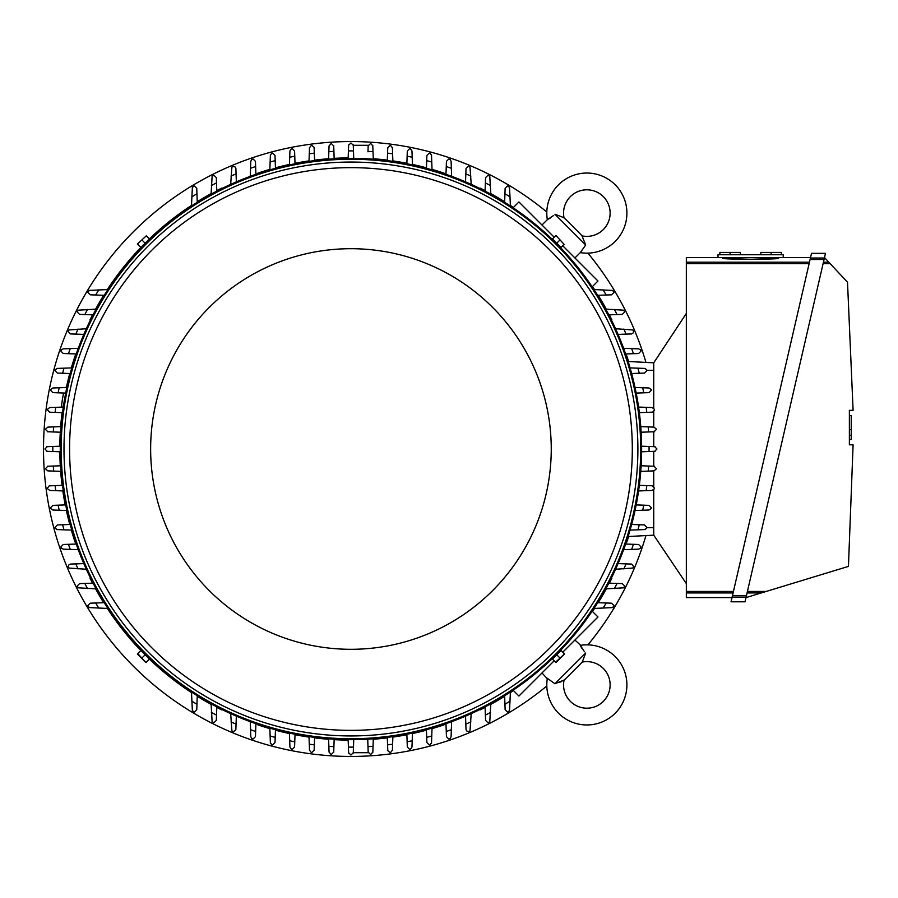 <?xml version="1.0" encoding="UTF-8"?>
<svg xmlns="http://www.w3.org/2000/svg" width="898" height="898" viewBox="0 0 898 898"><rect width="100%" height="100%" fill="white"/><g stroke="black" fill="none" stroke-linecap="round" stroke-linejoin="round"><path stroke-width="1.35" d="M564.067 680.055A24.224 24.224 0 0 0 566.11 678.237L580.187 664.161A24.224 24.224 0 0 0 582.005 662.129A23.292 23.292 0 0 1 603.321 701.372A23.292 23.292 0 0 1 564.067 680.055L554.953 683.737L547.331 678.327A40.062 40.062 0 0 0 547.275 678.72A40.062 40.062 0 0 0 615.175 713.236A40.062 40.062 0 0 0 580.276 645.393L584.508 651.757M554.953 683.737L585.687 653.003L582.488 661.399M581.938 648.412L580.894 646.65M559.465 682.39L561.306 681.638M562.743 680.909L563.338 680.549M547.275 678.72L541.988 672.984M574.922 640.038L580.669 645.325M592.175 611.179L597.978 616.982L562.743 652.229M554.178 660.793L518.932 696.04L513.117 690.225M611.83 578.233L611.83 578.233A291.143 291.143 0 0 1 609.327 583.161M480.183 709.88L480.183 709.88A291.143 291.143 0 0 0 485.111 707.377M490.791 704.358A291.143 291.143 0 0 0 504.654 696.253M510.39 692.594A291.143 291.143 0 0 0 513.454 690.562M592.512 611.504A291.143 291.143 0 0 0 594.543 608.451M598.191 602.715A291.143 291.143 0 0 0 606.296 588.841M626.804 542.089L626.804 542.089A291.143 291.143 0 0 0 628.622 536.488M444.027 724.854L444.027 724.854A291.143 291.143 0 0 1 432.017 728.626M546.803 212.018A307.442 307.442 0 0 0 43.508 449A307.442 307.442 0 0 0 546.803 685.982M587.921 644.865A307.442 307.442 0 0 0 645.943 535.59M645.943 362.41A307.442 307.442 0 0 0 587.921 253.135M444.027 173.146L444.027 173.146A291.143 291.143 0 0 0 432.017 169.374M426.438 167.825A291.143 291.143 0 0 0 412.44 164.435M406.873 163.29A291.143 291.143 0 0 0 392.864 160.899M387.307 160.147A291.143 291.143 0 0 0 373.287 158.722M348.177 157.88A291.143 291.143 0 0 0 334.146 158.351M328.601 158.722A291.143 291.143 0 0 0 314.581 160.147M309.024 160.899A291.143 291.143 0 0 0 295.015 163.29M289.448 164.435A291.143 291.143 0 0 0 275.45 167.825M269.871 169.374A291.143 291.143 0 0 0 257.861 173.146L257.861 173.146M480.183 188.12L480.183 188.12A291.143 291.143 0 0 1 485.111 190.623M611.83 319.767L611.83 319.767A291.143 291.143 0 0 0 609.327 314.839M606.296 309.159A291.143 291.143 0 0 0 598.191 295.285M594.543 289.549A291.143 291.143 0 0 0 592.512 286.496M513.454 207.438A291.143 291.143 0 0 0 510.39 205.406M504.654 201.747A291.143 291.143 0 0 0 490.791 193.642M626.804 355.911L626.804 355.911A291.143 291.143 0 0 1 628.622 361.512M257.861 724.854L257.861 724.854A291.143 291.143 0 0 0 269.871 728.626M275.45 730.175A291.143 291.143 0 0 0 289.448 733.565M295.015 734.71A291.143 291.143 0 0 0 309.024 737.101M314.581 737.853A291.143 291.143 0 0 0 328.601 739.279M334.146 739.649A291.143 291.143 0 0 0 348.177 740.12M373.287 739.279A291.143 291.143 0 0 0 387.307 737.853M392.864 737.101A291.143 291.143 0 0 0 406.873 734.71M412.44 733.565A291.143 291.143 0 0 0 426.438 730.175M221.705 709.88L221.705 709.88A291.143 291.143 0 0 1 216.777 707.377M90.058 578.233L90.058 578.233A291.143 291.143 0 0 0 92.561 583.161M95.592 588.841A291.143 291.143 0 0 0 103.697 602.715M107.345 608.451A291.143 291.143 0 0 0 140.84 650.545M149.405 659.098A291.143 291.143 0 0 0 191.499 692.594M197.234 696.253A291.143 291.143 0 0 0 211.097 704.358M75.084 542.089L75.084 542.089A291.143 291.143 0 0 1 71.324 530.078M59.818 451.773A291.143 291.143 0 0 0 60.289 465.793M60.66 471.349A291.143 291.143 0 0 0 62.085 485.369M62.838 490.914A291.143 291.143 0 0 0 65.228 504.934M66.373 510.502A291.143 291.143 0 0 0 69.763 524.499M75.084 355.911L75.084 355.911A291.143 291.143 0 0 0 71.324 367.922M69.763 373.501A291.143 291.143 0 0 0 66.385 387.476M62.085 412.631A291.143 291.143 0 0 0 60.66 426.651M60.289 432.207A291.143 291.143 0 0 0 59.818 446.227M90.058 319.767L90.058 319.767A291.143 291.143 0 0 1 92.561 314.839M221.705 188.12L221.705 188.12A291.143 291.143 0 0 0 216.777 190.623M211.097 193.642A291.143 291.143 0 0 0 197.234 201.747M191.499 205.406A291.143 291.143 0 0 0 149.405 238.902M140.84 247.455A291.143 291.143 0 0 0 107.345 289.549M103.697 295.285A291.143 291.143 0 0 0 95.592 309.159M654.664 446.676L656.988 449L654.664 451.324M641.599 446.216L649.063 446.474A298.125 298.125 0 0 1 649.063 451.526L641.599 451.784M648.85 446.463L655.102 446.688M655.102 451.312L648.85 451.537M641.127 465.781L648.581 466.04A298.125 298.125 0 0 1 648.255 471.102L640.757 471.36M648.109 466.028L654.53 466.253M654.036 466.23L656.359 468.565A306.05 306.05 0 0 1 656.348 468.868L654.036 470.889L648.255 471.102M654.53 431.747L648.109 431.972M640.757 426.64L648.255 426.898A298.125 298.125 0 0 1 648.581 431.96L641.127 432.219M648.255 426.898L654.036 427.111L656.348 429.132A306.05 306.05 0 0 1 656.359 429.435L654.036 431.77M638.579 407.063L652.15 407.546L654.395 409.275A306.05 306.05 0 0 1 654.474 409.87L652.633 412.148L639.331 412.653M646.145 407.333A298.125 298.125 0 0 1 646.818 412.384M635.032 387.487L648.985 387.981L651.14 389.429A306.05 306.05 0 0 1 651.308 390.304L648.985 392.639L636.188 393.088M642.71 387.756A298.125 298.125 0 0 1 643.731 392.819M644.483 368.416L646.504 369.583A306.05 306.05 0 0 1 646.818 370.739L644.483 373.074L631.642 373.523M630.07 367.911L637.906 368.18A298.125 298.125 0 0 1 639.286 373.254M637.591 368.169L645.303 368.438M623.627 348.323L638.601 348.851L640.454 349.76A306.05 306.05 0 0 1 640.936 351.174L638.601 353.509M638.658 353.509L632.821 353.711M631.653 348.604A298.125 298.125 0 0 1 633.427 353.689L625.637 353.958M615.568 328.735L632.888 329.959A306.05 306.05 0 0 1 633.584 331.609L633.169 332.945L631.563 333.921L618.071 334.404M623.863 329.027A298.125 298.125 0 0 1 626.052 334.123M605.757 309.137L623.695 310.18A306.05 306.05 0 0 1 624.638 312.044L622.303 314.379L608.81 314.85M614.389 309.44A298.125 298.125 0 0 1 617.038 314.558M593.971 289.538L612.705 290.424A306.05 306.05 0 0 1 613.94 292.479L611.605 294.813L597.664 295.307M603.041 289.852A298.125 298.125 0 0 1 606.217 295.004M653.733 408.163L653.733 362.826L628.129 361.479L653.733 362.826L686.341 313.447M718.007 257.546L783.224 257.546L783.224 254.751L718.007 254.751L718.007 257.546L686.341 257.546L686.341 592.927M686.341 592.938L733.094 592.938L686.341 592.938L686.341 597.597L732.027 597.597L731.051 601.795L745.026 601.795L825.475 253.359L811.5 253.359L731.051 601.795M686.341 263.698L809.109 263.698M686.341 262.205L809.457 262.205L686.341 262.205M732.128 597.136L732.476 595.643L746.451 595.643L746.103 597.136L732.128 597.136L746.103 597.136M810.075 259.5L810.423 258.018L810.075 259.5L824.05 259.5L824.398 258.018L810.423 258.018L824.398 258.018M823.084 263.698L830.235 263.698L824.499 257.546M823.432 262.205L828.843 262.205L823.432 262.205M746.002 597.597L848.442 566.391L853.1 444.813L849.373 444.813L849.373 410.341L853.1 410.341L847.51 282.241L830.235 263.698M849.373 415.695L851.237 415.695L851.237 429.671L849.373 429.671M849.373 439.448L851.237 439.448L851.237 429.671M851.237 435.261L849.373 435.261M747.417 591.445L766.185 591.445M747.069 592.938L761.291 592.938L747.069 592.938M686.341 591.445L733.442 591.445M722.665 258.276C720.937 259.533 780.295 259.533 778.566 258.276L750.616 259.286L722.665 258.276L722.665 257.546M778.566 258.276L778.566 257.546M781.361 254.751L781.361 252.428L760.864 252.428L760.864 254.751M771.113 252.428L771.113 254.751M740.367 254.751L740.367 252.428L719.87 252.428L719.87 254.751M730.119 252.428L730.119 254.751M653.733 411.587L653.733 427.1M653.733 431.781L653.733 446.643M653.733 451.357L653.733 466.219M653.733 470.9L653.733 486.413M653.733 489.837L653.733 527.721L646.695 527.721M686.341 583.621L653.733 535.174L653.733 527.721M653.733 535.174L628.129 536.521L653.733 535.174M368.27 752.715L353.273 752.715L350.95 755.05L348.615 752.715M370.504 754.421L368.18 752.086L367.731 739.189L367.989 746.642A298.125 298.125 0 0 0 373.04 746.305L372.838 752.086L370.807 754.399A306.05 306.05 0 0 1 370.504 754.421M353.733 739.66L353.475 747.114A298.125 298.125 0 0 1 348.424 747.114L348.155 739.66M353.475 746.912L353.262 753.153M348.626 753.153L348.413 746.912M372.838 752.086L372.749 752.715M368.202 752.58L367.967 746.171M334.168 739.189L333.899 746.642A298.125 298.125 0 0 1 328.848 746.305L328.589 738.807M333.921 746.171L333.697 752.58M333.708 752.086L331.384 754.421A306.05 306.05 0 0 1 331.081 754.399L329.05 752.086L328.848 746.305M47.224 451.324L44.9 449L47.224 446.676M60.289 451.784L52.825 451.526A298.125 298.125 0 0 1 52.825 446.474L60.289 446.216M53.038 451.537L46.786 451.312M46.786 446.688L53.038 446.463M61.131 471.36L47.852 470.889L45.54 468.868A306.05 306.05 0 0 1 45.529 468.565L47.852 466.23M47.358 466.253L53.779 466.028M53.644 471.102A298.125 298.125 0 0 1 53.308 466.04L60.761 465.781M60.761 432.219L53.308 431.96A298.125 298.125 0 0 1 53.644 426.898L61.131 426.64M53.779 431.972L47.358 431.747M47.852 431.77L45.529 429.435A306.05 306.05 0 0 1 45.54 429.132L47.852 427.111L53.644 426.898M63.668 393.01A11.18 1.167 -80 0 0 62.624 398.162A11.18 1.167 -80 0 0 61.524 407.131M62.983 407.075A11.18 1.167 -80 0 0 63.713 404.414M513.117 207.775L518.932 201.96L554.178 237.207M562.743 245.771L597.978 281.018L592.175 286.821M582.005 235.871A24.224 24.224 0 0 0 580.187 233.839L566.11 219.763A24.224 24.224 0 0 0 564.067 217.945A23.292 23.292 0 0 1 603.321 196.628A23.292 23.292 0 0 1 582.005 235.871L585.687 244.997L580.276 252.607L574.922 257.962M585.687 244.997L554.953 214.263L563.338 217.451M541.988 225.016L547.331 219.673L553.696 215.441M580.669 252.675L580.276 252.607A40.062 40.062 0 0 0 615.175 184.763A40.062 40.062 0 0 0 547.275 219.28A40.062 40.062 0 0 0 547.331 219.673L547.275 219.28M550.362 218.001L548.599 219.045M504.642 202.286L505.136 188.333L507.46 186.009A306.05 306.05 0 0 1 509.514 187.244L510.412 205.979M504.945 193.732A298.125 298.125 0 0 1 510.086 196.909M608.81 583.15L622.303 583.621L624.638 585.956A306.05 306.05 0 0 1 623.695 587.82L605.757 588.864M617.038 583.442A298.125 298.125 0 0 1 614.389 588.56M618.071 563.596L631.642 564.09L633.584 566.391A306.05 306.05 0 0 1 632.888 568.041L615.568 569.265M626.052 563.877A298.125 298.125 0 0 1 623.863 568.973M638.601 544.491L640.936 546.826A306.05 306.05 0 0 1 640.454 548.24L638.601 549.149L623.627 549.677M625.637 544.042L633.427 544.311A298.125 298.125 0 0 1 631.653 549.396M632.821 544.289L638.658 544.491M631.642 524.477L644.483 524.926L646.818 527.261A306.05 306.05 0 0 1 646.504 528.417L644.483 529.584M645.303 529.562L637.591 529.831M639.286 524.746A298.125 298.125 0 0 1 637.906 529.82L630.07 530.089M636.188 504.912L648.985 505.361L651.308 507.696A306.05 306.05 0 0 1 651.14 508.571L648.985 510.019L635.032 510.513M643.731 505.181A298.125 298.125 0 0 1 642.71 510.244M639.331 485.347L652.15 485.796L654.474 488.13A306.05 306.05 0 0 1 654.395 488.725L652.15 490.454L638.579 490.937M646.818 485.616A298.125 298.125 0 0 1 646.145 490.667M597.664 602.693L611.605 603.187L613.94 605.521A306.05 306.05 0 0 1 612.705 607.576L593.971 608.462M606.217 602.996A298.125 298.125 0 0 1 603.041 608.148M510.412 692.021L509.514 710.756A306.05 306.05 0 0 1 507.46 711.991L505.136 709.667L504.642 695.714M510.086 701.091A298.125 298.125 0 0 1 504.945 704.268M392.875 736.629L392.404 750.2L390.664 752.457A306.05 306.05 0 0 1 390.069 752.535L387.79 750.683L387.296 737.393M392.617 744.195A298.125 298.125 0 0 1 387.554 744.869M412.463 733.094L411.969 747.035L410.521 749.19A306.05 306.05 0 0 1 409.634 749.359L407.31 747.035L406.861 734.238M412.193 740.771A298.125 298.125 0 0 1 407.12 741.782M431.534 742.545L430.366 744.565A306.05 306.05 0 0 1 429.199 744.869L426.876 742.545L426.427 729.704M432.039 728.132L431.758 735.967A298.125 298.125 0 0 1 426.696 737.348M431.77 735.642L431.5 743.353M451.627 721.678L451.099 736.663L450.19 738.504A306.05 306.05 0 0 1 448.764 738.987L446.441 736.663M446.441 736.719L446.239 730.871M451.346 729.715A298.125 298.125 0 0 1 446.261 731.477L445.98 723.698M471.214 713.629L469.991 730.938A306.05 306.05 0 0 1 468.329 731.634L466.634 730.905L466.028 729.614L465.534 716.133M470.922 721.913A298.125 298.125 0 0 1 465.815 724.102M490.813 703.808L489.769 721.745A306.05 306.05 0 0 1 487.895 722.688L485.571 720.364L485.088 706.872M490.499 712.44A298.125 298.125 0 0 1 485.38 715.089M373.31 738.807L373.04 746.305M63.309 490.937L49.738 490.454L47.493 488.725A306.05 306.05 0 0 1 47.414 488.13L49.255 485.852L62.557 485.347M55.743 490.667A298.125 298.125 0 0 1 55.081 485.616M66.856 510.513L52.915 510.019L50.759 508.571A306.05 306.05 0 0 1 50.58 507.696L52.915 505.361L65.7 504.912M59.178 510.244A298.125 298.125 0 0 1 58.157 505.181M57.405 529.584L55.384 528.417A306.05 306.05 0 0 1 55.07 527.261L57.405 524.926L70.246 524.477M71.818 530.089L63.983 529.82A298.125 298.125 0 0 1 62.602 524.746M64.297 529.831L56.585 529.562M78.261 549.677L63.287 549.149L61.434 548.24A306.05 306.05 0 0 1 60.952 546.826L63.287 544.491M63.23 544.491L69.067 544.289M70.235 549.396A298.125 298.125 0 0 1 68.461 544.311L76.251 544.042M86.32 569.265L69 568.041A306.05 306.05 0 0 1 68.304 566.391L68.719 565.055L70.325 564.079L83.817 563.596M78.025 568.973A298.125 298.125 0 0 1 75.836 563.877M96.131 588.864L78.193 587.82A306.05 306.05 0 0 1 77.25 585.956L79.585 583.621L93.078 583.15M87.499 588.56A298.125 298.125 0 0 1 84.85 583.442M107.917 608.462L89.183 607.576A306.05 306.05 0 0 1 87.948 605.521L90.283 603.187L104.235 602.693M98.847 608.148A298.125 298.125 0 0 1 95.671 602.996M197.246 695.714L196.763 709.667L194.428 711.991A306.05 306.05 0 0 1 192.374 710.756L191.476 692.021M196.943 704.268A298.125 298.125 0 0 1 191.802 701.091M216.8 706.872L216.317 720.364L213.993 722.688A306.05 306.05 0 0 1 212.119 721.745L211.086 703.808M216.508 715.089A298.125 298.125 0 0 1 211.389 712.44M236.354 716.133L235.848 729.692L233.559 731.634A306.05 306.05 0 0 1 231.897 730.938L230.674 713.629M236.073 724.102A298.125 298.125 0 0 1 230.966 721.913M255.447 736.663L253.124 738.987A306.05 306.05 0 0 1 251.698 738.504L250.789 736.663L250.261 721.678M255.908 723.698L255.638 731.477A298.125 298.125 0 0 1 250.553 729.715M255.649 730.871L255.447 736.719M275.473 729.704L275.012 742.545L272.689 744.869A306.05 306.05 0 0 1 271.533 744.565L270.354 742.545M270.388 743.353L270.118 735.642M275.203 737.348A298.125 298.125 0 0 1 270.13 735.967L269.849 728.132M295.027 734.238L294.578 747.035L292.254 749.359A306.05 306.05 0 0 1 291.367 749.19L289.919 747.035L289.437 733.094M294.769 741.782A298.125 298.125 0 0 1 289.706 740.771M314.592 737.393L314.143 750.2L311.819 752.535A306.05 306.05 0 0 1 311.224 752.457L309.484 750.2L309.013 736.629M314.334 744.869A298.125 298.125 0 0 1 309.271 744.195M309.013 161.371L309.484 147.8L311.224 145.543A306.05 306.05 0 0 1 311.819 145.465L314.098 147.317L314.592 160.607M309.271 153.805A298.125 298.125 0 0 1 314.334 153.131M289.437 164.906L289.919 150.965L291.367 148.81A306.05 306.05 0 0 1 292.254 148.641L294.578 150.965L295.027 163.762M289.706 157.229A298.125 298.125 0 0 1 294.769 156.218M270.354 155.455L271.533 153.435A306.05 306.05 0 0 1 272.689 153.131L275.012 155.455L275.473 168.296M269.849 169.868L270.13 162.033A298.125 298.125 0 0 1 275.203 160.652M270.118 162.358L270.388 154.647M250.261 176.322L250.789 161.337L251.698 159.496A306.05 306.05 0 0 1 253.124 159.013L255.447 161.337M255.447 161.281L255.649 167.129M250.553 168.285A298.125 298.125 0 0 1 255.638 166.523L255.908 174.302M230.674 184.371L231.897 167.062A306.05 306.05 0 0 1 233.559 166.366L235.254 167.095L235.871 168.386L236.354 181.867M230.966 176.087A298.125 298.125 0 0 1 236.073 173.898M211.086 194.192L212.119 176.255A306.05 306.05 0 0 1 213.993 175.312L216.317 177.636L216.8 191.128M211.389 185.56A298.125 298.125 0 0 1 216.508 182.911M191.476 205.979L192.374 187.244A306.05 306.05 0 0 1 194.428 186.009L196.763 188.333L197.246 202.286M191.802 196.909A298.125 298.125 0 0 1 196.943 193.732M104.235 295.307L90.283 294.813L87.948 292.479A306.05 306.05 0 0 1 89.183 290.424L107.917 289.538M95.671 295.004A298.125 298.125 0 0 1 98.847 289.852M93.078 314.85L79.585 314.379L77.25 312.044A306.05 306.05 0 0 1 78.193 310.18L96.131 309.137M84.85 314.558A298.125 298.125 0 0 1 87.499 309.44M83.817 334.404L70.246 333.91L68.304 331.609A306.05 306.05 0 0 1 69 329.959L86.32 328.735M75.836 334.123A298.125 298.125 0 0 1 78.025 329.027M63.287 353.509L60.952 351.174A306.05 306.05 0 0 1 61.434 349.76L63.287 348.851L78.261 348.323M76.251 353.958L68.461 353.689A298.125 298.125 0 0 1 70.235 348.604M69.067 353.711L63.23 353.509M70.246 373.523L57.405 373.074L55.07 370.739A306.05 306.05 0 0 1 55.384 369.583L57.405 368.416M56.585 368.438L64.297 368.169M62.602 373.254A298.125 298.125 0 0 1 63.983 368.18L71.818 367.911M65.7 393.088L52.915 392.639L50.58 390.304A306.05 306.05 0 0 1 50.759 389.429L52.915 387.981L66.856 387.487M58.157 392.819A298.125 298.125 0 0 1 59.178 387.756M62.557 412.653L49.738 412.204L47.414 409.87A306.05 306.05 0 0 1 47.493 409.275L49.738 407.546L63.309 407.063M55.081 412.384A298.125 298.125 0 0 1 55.743 407.333M328.589 159.193L329.05 145.914L331.081 143.601A306.05 306.05 0 0 1 331.384 143.579L333.708 145.914M328.848 151.695A298.125 298.125 0 0 1 333.899 151.358L334.168 158.811M333.697 145.42L333.921 151.829M485.088 191.128L485.571 177.636L487.895 175.312A306.05 306.05 0 0 1 489.769 176.255L490.813 194.192M485.38 182.911A298.125 298.125 0 0 1 490.499 185.56M465.534 181.867L466.04 168.308L468.329 166.366A306.05 306.05 0 0 1 469.991 167.062L471.214 184.371M465.815 173.898A298.125 298.125 0 0 1 470.922 176.087M446.441 161.337L448.764 159.013A306.05 306.05 0 0 1 450.19 159.496L451.099 161.337L451.627 176.322M445.98 174.302L446.261 166.523A298.125 298.125 0 0 1 451.346 168.285M446.239 167.129L446.441 161.281M426.427 168.296L426.876 155.455L429.199 153.131A306.05 306.05 0 0 1 430.366 153.435L431.534 155.455M431.5 154.647L431.77 162.358M426.696 160.652A298.125 298.125 0 0 1 431.758 162.033L432.039 169.868M406.861 163.762L407.31 150.965L409.634 148.641A306.05 306.05 0 0 1 410.521 148.81L411.969 150.965L412.463 164.906M407.12 156.218A298.125 298.125 0 0 1 412.193 157.229M387.296 160.607L387.745 147.8L390.069 145.465A306.05 306.05 0 0 1 390.664 145.543L392.404 147.8L392.875 161.371M387.554 153.131A298.125 298.125 0 0 1 392.617 153.805M148.945 239.44L141.379 246.995M560.509 246.995L552.955 239.44M641.621 449A290.671 290.671 0 0 0 350.95 158.329A290.671 290.671 0 0 0 60.267 449A290.671 290.671 0 0 0 350.95 739.671A290.671 290.671 0 0 0 641.621 449A290.671 290.671 0 0 0 350.95 158.329A290.671 290.671 0 0 0 60.267 449M637.894 449A286.945 286.945 0 0 0 350.95 162.055A286.945 286.945 0 0 0 63.994 449A286.945 286.945 0 0 0 350.95 735.945A286.945 286.945 0 0 0 637.894 449M632.304 449A281.355 281.355 0 0 0 350.95 167.645A281.355 281.355 0 0 0 69.584 449A281.355 281.355 0 0 0 350.95 730.355A281.355 281.355 0 0 0 632.304 449M551.249 449A200.299 200.299 0 0 0 350.95 248.701A200.299 200.299 0 0 0 150.639 449A200.299 200.299 0 0 0 350.95 649.299A200.299 200.299 0 0 0 551.249 449M137.764 244.391L140.874 247.5L149.438 238.935L146.329 235.826L137.383 244.009L146.329 235.826M145.162 243.212L142.052 240.103M555.559 235.826L552.45 238.935L561.014 247.5L564.124 244.391L555.941 235.444L564.124 244.391M556.726 243.212L559.836 240.103M141.379 651.005L148.945 658.56M552.955 658.56L560.509 651.005M564.124 653.609L561.014 650.5L552.45 659.065L555.941 662.556L564.505 653.991L555.559 662.174M556.726 654.788L559.836 657.897M146.329 662.174L149.438 659.065L140.874 650.5L137.383 653.991L145.947 662.556L137.764 653.609M145.162 654.788L142.052 657.897M372.749 145.285L373.31 159.193M348.615 145.285L350.95 142.95L353.273 145.285L368.27 145.285A2.324 2.324 0 0 0 368.18 145.914L370.504 143.579A306.05 306.05 0 0 1 370.807 143.601L372.838 145.914A2.324 2.324 0 0 0 372.838 145.835M348.155 158.34L348.424 150.886A298.125 298.125 0 0 1 353.475 150.886L353.733 158.34M348.413 151.089L348.626 144.847M368.18 145.914L367.989 151.358A298.125 298.125 0 0 1 373.04 151.695M367.967 151.829L368.202 145.42M353.262 144.847L353.475 151.089M653.733 370.279L646.695 370.279M640.689 449A289.74 289.74 0 0 0 350.95 159.26A289.74 289.74 0 0 0 61.199 449A289.74 289.74 0 0 0 350.95 738.74A289.74 289.74 0 0 0 640.689 449M566.11 678.237L580.187 664.161M783.224 257.546L810.535 257.546M66.531 387.498L65.722 387.352"/></g></svg>
